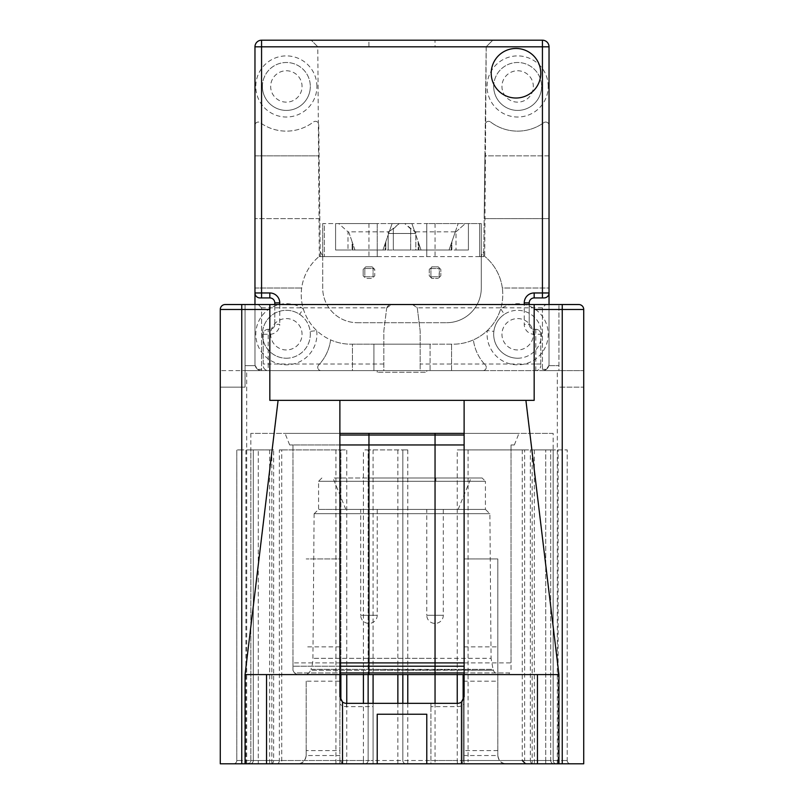 <?xml version="1.0" encoding="UTF-8"?>
<svg xmlns="http://www.w3.org/2000/svg" width="804" height="804" viewBox="0 0 804 804"><rect width="100%" height="100%" fill="white"/><g stroke="black" fill="none" stroke-linecap="round" stroke-linejoin="round"><path stroke-width="0.6" stroke-dasharray="4.02 3.01" d="M443.305 509.384L443.305 615.281A8.09 8.09 0 0 1 435.205 623.371L434.874 623.371A8.09 8.09 0 0 1 426.783 615.281L443.305 615.281L426.783 615.281L426.783 509.384L443.305 509.384L426.783 509.384M377.217 509.384L377.217 615.281A8.09 8.09 0 0 1 369.126 623.371L368.795 623.371A8.09 8.09 0 0 1 360.694 615.281L377.217 615.281L360.694 615.281L360.694 509.384L377.217 509.384L360.694 509.384M482.129 477.998L435.868 477.998L482.129 477.998L485.425 481.294L318.575 481.294L485.425 481.294L485.425 509.384L345.831 509.384L485.425 509.384L489.726 513.676L435.044 513.676L489.726 513.676M345.831 509.384L332.987 477.998L435.044 477.998L332.987 477.998M464.119 672.938L509.575 672.938A3.306 3.306 0 0 1 506.711 674.586L435.044 674.586L506.711 674.586M314.113 513.676L312.927 658.325A33.044 33.044 0 0 1 310.927 669.36L368.956 669.36L310.927 669.36L310.605 670.245L368.956 670.245L368.956 658.325L312.927 658.325L435.044 658.325L435.044 513.676L314.274 513.676L489.887 513.676L491.073 658.325L368.956 658.325L368.956 513.676L314.113 513.676L435.044 513.676L368.956 513.676L368.956 669.36L493.395 670.245L368.956 670.245L435.044 670.245L435.044 674.586L368.956 674.586L435.044 674.586L435.044 669.36L493.073 669.36L493.395 670.245A6.613 6.613 0 0 0 499.606 674.586M489.887 513.676L435.044 513.676L435.044 509.384L318.575 509.384L458.169 509.384L435.044 509.384L435.044 481.294L435.044 658.325L491.073 658.325L493.073 669.36L368.956 669.36L368.956 670.245L310.605 670.245C309.45 672.988 307.379 674.435 304.394 674.586L368.956 674.586L304.394 674.586M339.881 444.954L292.968 444.954L292.968 662.908L292.968 444.954L289.661 444.954L464.119 444.954M289.661 444.954L285.691 435.044L285.691 433.386L368.956 433.386L250.838 433.386L339.881 433.386L339.881 400.352M464.119 435.044L339.881 435.044M339.881 666.214L292.968 666.214L292.968 662.908L292.968 666.214L368.956 666.214L368.956 672.938L294.425 672.938L292.968 670.395L292.968 666.214L292.968 670.395M486.259 367.307A3.306 3.306 0 0 0 485.345 365.026A3.306 3.306 0 0 1 482.953 370.614L220.276 370.614L352.433 370.614L352.433 344.182L350.785 344.182A49.567 49.567 0 0 1 320.263 255.571L318.736 124.58A3.306 3.306 0 0 0 313.429 121.997A44.672 44.672 0 0 1 260.205 122.67A3.306 3.306 0 0 0 254.968 125.354A3.306 3.306 0 0 1 260.205 122.67A44.672 44.672 0 0 0 313.429 121.997A3.306 3.306 0 0 1 318.736 124.58L320.263 255.571A49.567 49.567 0 0 0 316.696 330.595L310.133 331.389A23.959 23.959 0 0 1 286.355 358.222A23.959 23.959 0 0 1 275.048 313.148A23.959 23.959 0 0 1 299.641 314.334L303.309 308.837A30.562 30.562 0 0 0 255.793 334.263A30.562 30.562 0 0 0 286.355 364.825A30.562 30.562 0 0 0 316.696 330.595A49.567 49.567 0 0 0 330.605 339.881A44.602 44.602 0 0 1 318.655 365.026A3.306 3.306 0 0 0 321.047 370.614A3.306 3.306 0 0 1 318.655 365.026A44.602 44.602 0 0 0 330.605 339.881A49.567 49.567 0 0 0 350.785 344.182L453.215 344.182L451.567 344.182L451.567 370.614L430.09 370.614L430.09 344.182L373.91 344.182L373.91 370.614L352.433 370.614L352.433 344.182L373.91 344.182L373.91 370.614L430.09 370.614L430.09 344.182L451.567 344.182L451.567 370.614L482.953 370.614A3.306 3.306 0 0 0 486.259 367.307M540.77 73.244A24.783 24.783 0 0 0 515.987 48.461A24.783 24.783 0 0 0 491.214 73.244A24.783 24.783 0 0 0 515.987 98.018A24.783 24.783 0 0 0 540.77 73.244M415.829 234.909L415.829 250.014L410.703 250.014L415.829 250.014L415.829 231.833L410.703 228.929L404.754 223.582L335.59 223.582L338.675 223.582L348.001 231.833L348.001 250.014L348.001 231.833L338.675 223.582L345.831 223.582L322.705 223.582L322.705 288.013A34.693 34.693 0 0 0 357.398 322.705A34.693 34.693 0 0 1 322.705 288.013L322.705 256.617L320.273 256.617L483.727 256.617L483.737 255.571A49.567 49.567 0 0 1 500.691 308.837A30.562 30.562 0 0 1 548.207 334.263A30.562 30.562 0 0 1 517.645 364.825A30.562 30.562 0 0 1 487.304 330.595A49.567 49.567 0 0 0 500.691 308.837L504.359 314.334A23.959 23.959 0 0 1 541.594 334.263A23.959 23.959 0 0 1 517.645 358.222A23.959 23.959 0 0 1 493.867 331.389L487.304 330.595A49.567 49.567 0 0 1 473.395 339.881A44.602 44.602 0 0 0 485.345 365.026A44.602 44.602 0 0 1 473.395 339.881A49.567 49.567 0 0 1 453.215 344.182A49.567 49.567 0 0 0 502.329 288.013L549.031 288.013L549.031 218.618L484.169 218.618L484.902 155.845L549.031 155.845L549.031 125.354A3.306 3.306 0 0 0 543.795 122.67A44.672 44.672 0 0 1 490.571 121.997A3.306 3.306 0 0 0 485.264 124.58A3.306 3.306 0 0 1 490.571 121.997A44.672 44.672 0 0 0 543.795 122.67A3.306 3.306 0 0 1 549.031 125.354L549.031 46.813A6.613 6.613 0 0 0 542.429 40.2L492.782 40.2L486.179 46.813L483.727 256.617L481.294 256.617L481.294 288.013A34.693 34.693 0 0 1 446.602 322.705A34.693 34.693 0 0 0 481.294 288.013L481.294 223.582L404.754 223.582L411.909 223.582L418.191 241.753L418.191 250.014L415.829 250.014L455.999 250.014L455.999 231.833L455.315 231.833L458.169 223.582L451.235 243.662L451.235 250.014L451.235 243.662L449.034 250.014L451.888 241.753L451.888 250.014L418.191 250.014L418.191 241.753L421.045 250.014L418.854 243.662L418.854 250.014L418.854 243.662L411.909 223.582L415.336 233.492L388.664 233.492L392.091 223.582L411.909 223.582L392.091 223.582L388.664 233.492L415.336 233.492L411.909 223.582L392.091 223.582L399.246 223.582L393.297 228.929L388.171 231.833L388.171 250.014L393.297 250.014L348.001 250.014L352.112 250.014L352.112 241.753L348.685 231.833L348.001 231.833L388.171 231.833M493.686 86.46A23.959 23.959 0 0 1 517.645 62.501A23.959 23.959 0 0 1 541.594 86.46A23.959 23.959 0 0 0 517.645 62.501A23.959 23.959 0 0 0 493.686 86.46A23.959 23.959 0 0 0 517.645 110.409A23.959 23.959 0 0 0 541.594 86.46A23.959 23.959 0 0 1 517.645 110.409A23.959 23.959 0 0 1 493.686 86.46A23.959 23.959 0 0 0 517.645 110.409A23.959 23.959 0 0 0 541.594 86.46M262.406 86.46A23.959 23.959 0 0 1 286.355 62.501A23.959 23.959 0 0 1 310.314 86.46A23.959 23.959 0 0 0 286.355 62.501A23.959 23.959 0 0 0 262.406 86.46A23.959 23.959 0 0 0 286.355 110.409A23.959 23.959 0 0 0 310.314 86.46A23.959 23.959 0 0 1 286.355 110.409A23.959 23.959 0 0 1 262.406 86.46A23.959 23.959 0 0 0 286.355 110.409A23.959 23.959 0 0 0 310.314 86.46M517.645 358.222A23.959 23.959 0 0 0 541.594 334.263A23.959 23.959 0 0 0 517.645 310.314A23.959 23.959 0 0 0 493.686 334.263A23.959 23.959 0 0 0 517.645 358.222M286.355 358.222A23.959 23.959 0 0 0 310.314 334.263A23.959 23.959 0 0 0 286.355 310.314A23.959 23.959 0 0 0 262.406 334.263A23.959 23.959 0 0 0 286.355 358.222M368.956 46.773L435.044 46.773L434.994 40.2L368.905 40.2L368.956 46.773L317.821 46.813L311.218 40.2L317.781 46.773L319.299 256.617L323.107 256.617L320.223 251.662L320.273 256.617L323.107 256.617L320.223 251.662L320.273 256.617M517.645 318.575A15.698 15.698 0 0 1 533.333 334.263A15.698 15.698 0 0 1 517.645 349.961A15.698 15.698 0 0 1 501.947 334.263A15.698 15.698 0 0 1 517.645 318.575M286.355 318.575A15.698 15.698 0 0 1 302.053 334.263A15.698 15.698 0 0 1 286.355 349.961A15.698 15.698 0 0 1 270.667 334.263A15.698 15.698 0 0 1 286.355 318.575M517.645 70.762A15.698 15.698 0 0 1 533.333 86.46A15.698 15.698 0 0 1 517.645 102.148A15.698 15.698 0 0 1 501.947 86.46A15.698 15.698 0 0 1 517.645 70.762M286.355 70.762A15.698 15.698 0 0 1 302.053 86.46A15.698 15.698 0 0 1 286.355 102.148A15.698 15.698 0 0 1 270.667 86.46A15.698 15.698 0 0 1 286.355 70.762M464.119 681.199L464.119 558.941L497.817 558.941L497.817 755.539L497.817 681.199L464.119 681.199L464.119 763.8L464.119 558.941L464.119 760.494L430.914 760.494L430.914 763.8L373.086 763.8L373.086 703.339L346.494 703.339A6.613 6.613 0 0 1 339.881 696.726L339.881 704.113A9.909 9.909 0 0 0 346.494 706.636L373.086 706.636L373.086 703.339L430.914 703.339L430.914 706.636L457.506 706.636A9.909 9.909 0 0 0 464.119 704.113L464.119 696.726A6.613 6.613 0 0 1 457.506 703.339L430.914 703.339L430.914 763.8L556.458 763.8A3.306 3.306 0 0 1 553.162 760.494A3.306 3.306 0 0 0 556.458 763.8L233.492 763.8L373.086 763.8L373.086 760.494L339.881 760.494L339.881 763.8L339.881 760.494L273.641 760.494L273.641 449.908L241.753 449.908L250.848 449.908L250.848 760.494A3.306 3.306 0 0 1 247.542 763.8A3.306 3.306 -90 0 0 250.848 760.494L279.36 760.494L279.36 449.908L346.765 449.908L346.765 674.586M279.36 449.908L281.752 449.908L281.752 760.494A3.306 3.306 0 0 1 278.445 763.8M281.752 449.908L340.876 449.908L340.876 700.194M464.119 400.352L464.119 433.386L553.162 433.386L553.162 760.494A3.306 3.306 90 0 0 556.458 763.8M357.398 322.705L446.602 322.705L357.398 322.705M479.646 256.617L426.783 256.617L426.783 223.582L377.217 223.582L377.217 256.617L426.783 256.617L426.783 223.582L481.294 223.582L481.294 256.617L479.646 256.617L479.646 223.582L481.294 223.582L481.294 256.617L481.294 223.582L479.646 223.582L479.646 256.617M377.217 256.617L322.705 256.617L322.705 223.582L324.354 223.582L324.354 256.617L322.705 256.617L322.705 223.582L324.354 223.582L324.354 256.617L322.705 256.617L322.705 223.582L377.217 223.582L377.217 256.617M435.044 46.773L486.219 46.773L492.782 40.2L486.219 46.773L484.701 256.617L480.892 256.617L483.727 256.617L483.777 251.662L480.892 256.617L483.777 251.662L483.727 256.617M435.044 477.998L471.013 477.998L435.044 477.998L435.044 509.384L435.044 477.998M368.131 477.998L435.868 477.998L368.131 477.998L368.131 481.294L368.131 477.998M241.753 304.525L254.968 304.525L254.968 364.001A6.613 6.613 0 0 0 255.18 365.659L245.059 365.659L245.059 387.136L220.276 387.136L245.059 387.136L245.059 370.614L268.184 370.614A4.955 4.955 0 0 1 263.23 365.659A4.955 4.955 0 0 0 268.184 370.614L383.83 370.614L383.83 330.967L386.593 308.867L383.83 330.967L383.83 370.614L245.059 370.614L261.571 370.614L245.059 370.614L245.059 304.525L254.968 304.525L225.231 304.525A4.955 4.955 0 0 0 220.276 309.49C220.587 306.495 222.246 304.847 225.231 304.525L258.275 304.525L261.571 307.832L386.835 307.832A4.955 4.955 0 0 0 386.593 308.867A4.955 4.955 0 0 1 391.508 304.525L412.492 304.525L417.165 307.832L542.429 307.832L545.725 304.525L578.769 304.525L549.031 304.525L558.941 304.525L549.031 304.525L549.031 364.001L549.031 304.525L562.247 304.525M558.941 370.614L482.953 370.614L583.724 370.614L542.429 370.614L558.941 370.614L558.941 304.525L558.941 370.614M542.429 307.832L542.429 370.614C545.313 370.694 547.444 369.046 548.82 365.659L546.308 369.348A6.613 6.613 0 0 0 549.031 364.001A6.613 6.613 0 0 1 542.429 370.614L420.17 370.614L420.17 330.967L420.17 370.614L535.816 370.614A4.955 4.955 0 0 0 540.77 365.659A4.955 4.955 0 0 1 535.816 370.614L542.429 370.614A6.613 6.613 0 0 0 549.031 364.001A6.613 6.613 0 0 1 548.82 365.659A6.613 6.613 0 0 0 549.031 364.001L549.031 304.525L549.031 364.001A6.613 6.613 0 0 1 542.429 370.614L542.429 307.832L545.725 304.525L412.492 304.525A4.955 4.955 0 0 1 417.407 308.867L420.17 330.967L417.407 308.867A4.955 4.955 0 0 0 417.165 307.832M386.835 307.832L391.508 304.525L258.275 304.525L261.571 307.832L261.571 370.614L261.571 307.832M254.968 304.525L254.968 364.001L254.968 304.525L245.059 304.525L245.059 365.659L255.18 365.659A6.613 6.613 0 0 1 254.968 364.001L254.968 304.525L254.968 364.001A6.613 6.613 0 0 0 261.571 370.614A6.613 6.613 0 0 1 254.968 364.001A6.613 6.613 0 0 0 261.571 370.614C258.687 370.694 256.556 369.046 255.18 365.659L257.692 369.348L261.571 369.348M553.162 433.386L285.691 433.386M464.119 662.908L511.032 662.908L511.032 666.214C511.032 671.722 511.032 671.722 511.032 666.214C511.032 671.722 511.032 671.722 511.032 666.214L511.032 444.954L511.032 662.908L368.956 662.908L368.956 433.386L518.309 433.386L435.044 433.386L435.044 674.586L368.956 674.586L368.956 672.938L435.044 672.938L435.044 674.586M402.824 674.586L402.824 449.908L407.779 449.908L368.956 449.908L368.956 433.386L435.044 433.386L435.044 672.938L509.575 672.938L511.032 670.395M549.031 309.49L583.724 309.49A4.955 4.955 0 0 0 578.769 304.525C581.754 304.847 583.413 306.495 583.724 309.49L583.724 387.136L558.941 387.136L583.724 387.136L583.724 309.49L583.724 763.8L220.276 763.8L220.276 309.49A4.955 4.955 0 0 1 225.231 304.525M220.276 309.49L220.276 387.136L220.276 309.49L254.968 309.49M306.183 750.584L306.183 681.199L339.881 681.199L339.881 750.584L306.183 750.584L306.183 755.539C305.651 760.524 302.907 763.277 297.922 763.8C302.314 763.941 305.068 761.187 306.183 755.539L339.881 755.539L339.881 763.8L339.881 750.584M339.881 681.199L339.881 558.941L306.183 558.941L339.881 558.941L339.881 704.113M306.183 681.199L306.183 755.539M373.086 706.636L373.086 760.494L402.824 760.494L402.824 703.339M537.464 763.8L537.464 674.586M266.536 763.8L266.536 674.586M524.64 449.908L457.235 449.908L550.69 449.908L522.248 449.908L524.64 449.908L524.64 760.494L530.359 760.494L530.359 449.908L553.152 449.908L553.152 760.494L464.119 760.494L464.119 763.8L464.119 704.113M269.642 449.908L269.642 760.494L236.798 760.494L236.798 449.908L236.798 760.494L241.753 760.494L241.753 449.908L236.798 449.908L241.753 449.908L241.753 760.494L250.848 760.494L250.848 449.908L273.641 449.908M368.956 449.908L363.408 449.908L368.131 449.908L368.131 674.586M269.832 304.525L269.832 400.352L534.168 400.352L534.168 304.525M339.881 558.941L339.881 755.539M464.119 558.941L497.817 558.941L497.817 681.199M430.914 706.636L430.914 760.494M340.876 674.586L340.876 449.908L346.765 449.908M276.847 763.8A3.306 2.502 90 0 0 279.36 760.494L258.275 760.494L258.275 449.908L258.275 760.494L253.31 760.494L253.31 449.908L258.275 449.908L253.31 449.908L253.31 760.494A3.306 3.306 0 0 1 250.014 763.8A3.306 3.306 0 0 0 253.31 760.494L340.876 760.494A3.306 3.306 0 0 0 344.182 763.8A3.306 3.306 0 0 1 340.876 760.494L363.408 760.494L363.408 703.339M468.079 449.908L468.079 760.494L545.725 760.494L545.725 449.908L545.725 760.494L550.69 760.494L550.69 449.908L550.69 760.494A3.306 3.306 0 0 0 553.986 763.8A3.306 3.306 0 0 1 550.69 760.494L532.158 760.494L532.158 449.908M463.124 674.586L463.124 760.494A3.306 3.306 0 0 1 459.818 763.8A3.306 3.306 0 0 0 463.124 760.494L468.079 760.494L468.079 763.8M463.124 700.194L463.124 760.494A3.306 3.306 0 0 1 459.818 763.8M530.359 449.908L567.202 449.908L553.152 449.908L553.152 760.494L558.107 760.494L558.107 449.908M534.358 449.908L534.358 760.494L562.247 760.494L562.247 449.908L562.247 760.494L567.202 760.494L567.202 449.908L567.202 760.494A3.306 3.306 0 0 0 570.508 763.8A3.306 3.306 0 0 1 567.202 760.494L558.107 760.494L558.107 763.8M368.131 703.339L368.131 760.494A3.306 3.306 0 0 1 364.825 763.8A3.306 3.306 0 0 0 368.131 760.494L373.086 760.494L373.086 763.8M407.779 703.339L407.779 760.494L402.824 760.494A3.306 3.306 0 0 0 406.131 763.8A3.306 3.306 0 0 1 402.824 760.494L402.824 449.908L368.131 449.908L368.131 760.494A3.306 3.306 0 0 1 364.825 763.8M339.881 646.858L306.183 646.858M464.119 646.858L497.817 646.858M497.817 755.539C498.932 761.187 501.686 763.941 506.078 763.8C501.093 763.277 498.349 760.524 497.817 755.539L464.119 755.539M236.798 760.494A3.306 3.306 0 0 1 233.492 763.8A3.306 3.306 0 0 0 236.798 760.494A3.306 3.306 0 0 1 233.492 763.8M426.783 763.8L426.783 714.233L377.217 714.233L377.217 763.8M546.308 369.348L542.429 369.348M486.219 46.773L484.902 155.845L549.031 155.845L549.031 218.618L484.169 218.618L483.737 255.571A49.567 49.567 0 0 1 502.329 288.013L549.031 288.013L549.031 364.001L549.031 304.525M299.641 314.334C305.661 318.515 309.158 324.203 310.133 331.389A23.959 23.959 0 0 1 310.314 334.263M493.686 334.263A23.959 23.959 0 0 1 493.867 331.389C494.882 324.133 498.379 318.444 504.359 314.334M257.692 369.348A6.613 6.613 0 0 1 254.968 364.001L254.968 46.813A6.613 6.613 0 0 1 261.571 40.2L311.218 40.2L317.781 46.773M529.213 304.525L529.213 324.354A4.955 4.955 0 0 0 534.168 329.308L535.816 329.308A4.955 4.955 0 0 1 540.77 334.263L540.77 365.659L540.77 334.263L534.168 334.263A9.909 9.909 0 0 1 524.248 324.354L524.248 304.525M263.23 364.001L263.23 334.263A4.955 4.955 0 0 1 268.184 329.308L269.832 329.308A4.955 4.955 0 0 0 274.787 324.354A4.955 4.955 0 0 1 269.832 329.308L268.184 329.308A4.955 4.955 0 0 0 263.23 334.263L263.23 364.001L268.184 364.001L268.184 370.614M263.23 334.263L269.832 334.263A9.909 9.909 0 0 0 279.752 324.354L274.787 324.354L274.787 304.525M540.77 334.263A4.955 4.955 0 0 0 535.816 329.308L534.168 329.308A4.955 4.955 0 0 1 529.213 324.354L524.248 324.354M254.968 288.013L301.671 288.013L254.968 288.013M319.831 218.618L254.968 218.618L319.831 218.618M254.968 155.845L319.098 155.845L254.968 155.845M534.168 297.922A4.955 4.955 0 0 0 529.213 302.877L529.213 324.354M549.031 292.968A4.955 4.955 0 0 1 544.077 297.922L542.429 297.922M259.923 297.922A4.955 4.955 0 0 1 254.968 292.968M274.787 324.354L274.787 302.877A4.955 4.955 0 0 0 269.832 297.922L261.571 297.922M511.032 444.954L514.339 444.954L511.032 444.954M348.685 231.833L352.765 243.662L352.765 250.014L352.765 243.662L354.966 250.014L352.112 250.014L352.112 241.753L354.966 250.014L352.765 250.014L385.146 250.014L385.146 243.662L385.146 250.014L382.955 250.014L385.809 241.753L385.809 250.014L388.171 250.014L388.171 234.909L389.317 231.592L399.246 223.582L404.754 223.582L414.683 231.592M389.317 231.592L382.955 250.014L385.809 250.014L385.809 241.753L388.171 234.909M410.703 250.014L393.297 250.014L410.703 250.014L410.703 228.929L410.703 250.014M415.829 231.833L455.999 231.833L455.999 250.014L451.888 250.014L451.888 241.753L455.315 231.833M348.001 250.014L335.59 250.014L335.59 223.582L335.59 250.014L348.001 250.014M455.999 231.833L465.325 223.582L468.41 223.582L465.325 223.582L455.999 231.833M455.999 250.014L468.41 250.014L468.41 223.582L468.41 250.014L455.999 250.014M430.914 276.767L431.838 278.415L438.24 278.415L431.838 278.415L429.256 275.832L429.256 269.43L431.838 266.848L438.24 266.848L440.823 269.43L440.823 275.832L438.24 278.415L440.823 275.832L440.823 269.43L439.537 268.144L439.175 276.767L430.914 276.767L430.914 268.506L439.175 268.506L439.175 276.767L430.914 276.767L430.914 268.506L439.175 268.506M373.448 268.144L372.162 266.848L365.76 266.848L363.177 269.43L363.177 275.832L363.177 269.43L365.76 266.848L372.162 266.848L374.744 269.43L374.744 275.832L372.162 278.415L365.76 278.415L363.177 275.832L365.76 278.415L372.162 278.415L374.744 275.832L374.744 269.43L373.086 268.506L373.086 276.767L364.825 276.767L364.825 268.506L373.086 268.506L373.086 276.767L364.825 276.767L364.825 268.506L373.086 268.506M439.537 268.144L438.24 266.848L431.838 266.848L430.914 268.506M430.552 268.144L429.256 269.43L429.256 275.832L430.552 277.129M426.783 370.614L377.217 370.614L377.217 372.262L377.217 370.614L426.783 370.614L426.783 372.262L377.217 372.262L426.783 372.262L426.783 370.614M368.956 509.384L368.956 477.998L368.956 509.384M435.868 481.294L435.868 477.998L435.868 481.294M548.207 86.46A30.562 30.562 0 0 0 517.645 55.898A30.562 30.562 0 0 0 487.083 86.46A30.562 30.562 0 0 0 517.645 117.022A30.562 30.562 0 0 0 548.207 86.46M316.917 86.46A30.562 30.562 0 0 0 286.355 55.898A30.562 30.562 0 0 0 255.793 86.46A30.562 30.562 0 0 0 286.355 117.022A30.562 30.562 0 0 0 316.917 86.46M271.842 449.908L271.842 763.8M548.82 365.659L558.941 365.659L548.82 365.659M497.817 750.584L464.119 750.584M246.707 763.8L246.707 370.614M557.293 763.8L557.293 370.614M435.044 703.339L435.044 760.494L457.235 760.494L457.235 703.339M457.235 674.586L457.235 449.908M407.779 449.908L407.779 674.586M407.779 763.8L407.779 760.494L435.044 760.494L435.044 763.8M363.408 674.586L363.408 449.908M346.765 703.339L346.765 760.494A3.306 0.623 90 0 1 346.142 763.8M335.921 449.908L335.921 763.8M245.893 763.8L245.893 449.908M397.869 449.908L397.869 674.586M397.869 703.339L397.869 763.8M373.086 449.908L373.086 674.586M373.086 703.339L373.086 760.494M363.257 763.8L363.408 760.494L368.131 760.494M457.858 763.8A3.306 0.623 90 0 1 457.235 760.494L463.124 760.494M533.032 763.8A3.306 2.663 90 0 1 530.359 760.494L534.358 760.494L534.358 763.8M270.968 763.8A3.306 2.663 -90 0 0 273.641 760.494L269.642 760.494L269.642 763.8M532.158 763.8L532.158 760.494L524.64 760.494A3.306 2.502 90 0 0 527.153 763.8M241.753 760.494L241.753 763.8L241.753 760.494M258.275 760.494L258.275 763.8L258.275 760.494M253.31 760.494A3.306 3.306 0 0 1 250.014 763.8M340.876 760.494A3.306 3.306 0 0 0 344.182 763.8M402.824 760.494A3.306 3.306 0 0 0 406.131 763.8M545.725 760.494L545.725 763.8L545.725 760.494M550.69 760.494A3.306 3.306 0 0 0 553.986 763.8M562.247 760.494L562.247 763.8L562.247 760.494M567.202 760.494A3.306 3.306 0 0 0 570.508 763.8M464.119 696.726A6.613 6.613 0 0 1 457.506 703.339L457.506 706.636M346.494 706.636L346.494 703.339A6.613 6.613 0 0 1 339.881 696.726M535.816 329.308L535.816 364.001L540.77 364.001M383.83 364.001L268.184 364.001L268.184 329.308M535.816 370.614L535.816 364.001L420.17 364.001M269.832 334.263L269.832 329.308M279.752 304.525L279.752 324.354M534.168 329.308L534.168 334.263M464.119 666.214L368.956 666.214L368.956 662.908L292.968 662.908L339.881 662.908M297.289 674.586L294.425 672.938L339.881 672.938M368.956 670.245L368.956 674.586L368.956 670.245M435.044 658.325L435.044 669.36L435.044 658.325M393.297 228.929L393.297 250.014L393.297 228.929M368.956 223.582L368.956 256.617M435.044 223.582L435.044 256.617M250.838 433.386L250.838 760.494L247.531 763.8M522.248 449.908L522.248 760.494M514.339 444.954L518.309 435.044L518.309 433.386M321.871 477.998L318.575 481.294L318.575 509.384L314.274 513.676M458.169 509.384L471.013 477.998"/><path stroke-width="1.21" d="M540.77 73.244A24.783 24.783 0 0 0 515.987 48.461A24.783 24.783 0 0 0 491.214 73.244A24.783 24.783 0 0 0 515.987 98.018A24.783 24.783 0 0 0 540.77 73.244M339.881 558.941L339.881 433.386L464.119 433.386L464.119 558.941M269.832 309.49L241.753 309.49L241.753 304.525L225.231 304.525L269.832 304.525L269.832 400.352L278.094 400.352L245.059 674.586L368.956 674.586L339.881 674.586L339.881 400.352L278.094 400.352M534.168 304.525L578.769 304.525A4.955 4.955 0 0 1 583.724 309.49L583.724 763.8L558.941 763.8L558.941 674.586L525.906 400.352L534.168 400.352L534.168 304.525L269.832 304.525M562.247 763.8L562.247 309.49L583.724 309.49A4.955 4.955 0 0 0 578.769 304.525L562.247 304.525L562.247 309.49L534.168 309.49M220.276 763.8L220.276 309.49A4.955 4.955 0 0 1 225.231 304.525A4.955 4.955 0 0 0 220.276 309.49L241.753 309.49L241.753 763.8L220.276 763.8M558.941 763.8L426.783 763.8L426.783 714.233L377.217 714.233L377.217 763.8L241.753 763.8M377.217 763.8L426.783 763.8M558.941 674.586L464.119 674.586L464.119 696.726L461.476 702.013A6.613 6.613 0 0 1 457.506 703.339L346.494 703.339A6.613 6.613 0 0 1 342.524 702.013L339.881 696.726L339.881 674.586M537.464 763.8L537.464 674.586M266.536 763.8L266.536 674.586M525.906 400.352L339.881 400.352M464.119 674.586L435.044 674.586L464.119 674.586L464.119 400.352M340.876 700.194L340.876 674.586M463.124 674.586L463.124 700.194M368.131 674.586L368.131 703.339M402.824 703.339L402.824 674.586M368.905 40.2L311.218 40.2M492.782 40.2L434.994 40.2M274.787 304.525L274.787 302.877L279.752 302.877A9.909 9.909 0 0 0 269.832 292.968L269.832 297.922L259.923 297.922A4.955 4.955 0 0 1 254.968 292.968L254.968 46.813A6.613 6.613 0 0 1 261.571 40.2L542.429 40.2A6.613 6.613 0 0 1 549.031 46.813L549.031 292.968A4.955 4.955 0 0 1 544.077 297.922L534.168 297.922L534.168 292.968L549.031 292.968L549.031 304.525M269.832 297.922A4.955 4.955 0 0 1 274.787 302.877M529.213 304.525L529.213 302.877A4.955 4.955 0 0 1 534.168 297.922L542.429 297.922L542.429 40.2M254.968 304.525L254.968 292.968L261.571 292.968L261.571 297.922L259.923 297.922M339.881 435.044L368.956 435.044L368.956 433.386M464.119 444.954L435.044 444.954L435.044 435.044L464.119 435.044M435.044 433.386L435.044 435.044L368.956 435.044L368.956 444.954L339.881 444.954M339.881 672.938L435.044 672.938L435.044 674.586L368.956 674.586L368.956 666.214L339.881 666.214M435.044 444.954L368.956 444.954L368.956 662.908L435.044 662.908L435.044 444.954M461.476 763.8L461.476 702.013M342.524 763.8L342.524 702.013M245.059 763.8L245.059 674.586M457.235 703.339L457.235 674.586M435.044 674.586L435.044 703.339M407.779 674.586L407.779 703.339M363.408 703.339L363.408 674.586M346.765 674.586L346.765 703.339M397.869 674.586L397.869 703.339M373.086 674.586L373.086 703.339M583.724 309.49A4.955 4.955 0 0 0 578.769 304.525M549.031 46.813L254.968 46.813M269.832 292.968L261.571 292.968L261.571 40.2M279.752 302.877L279.752 304.525M534.168 292.968A9.909 9.909 0 0 0 524.248 302.877L529.213 302.877M524.248 304.525L524.248 302.877M464.119 666.214L435.044 666.214L435.044 662.908L464.119 662.908M339.881 662.908L368.956 662.908L368.956 666.214L435.044 666.214L435.044 672.938L464.119 672.938M522.248 760.494L525.555 763.8"/></g></svg>
